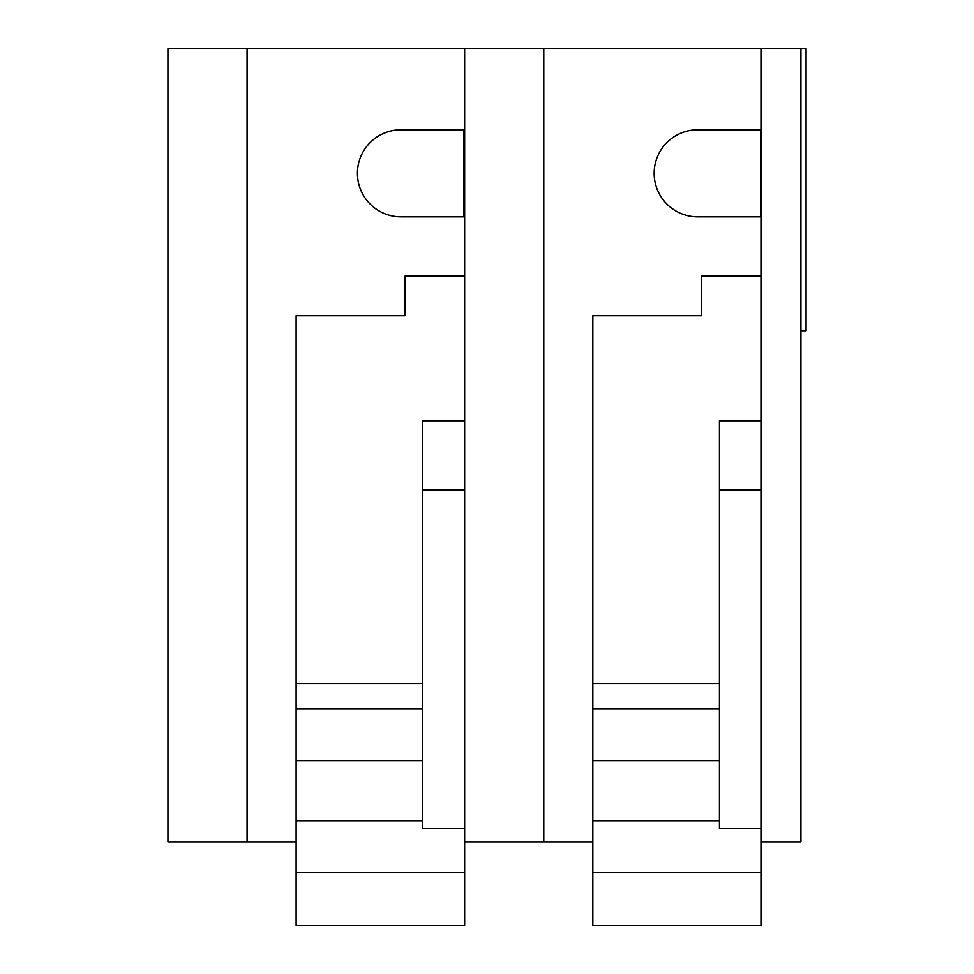 <?xml version="1.0" encoding="UTF-8"?>
<svg xmlns="http://www.w3.org/2000/svg" width="974" height="974" viewBox="0 0 974 974"><rect width="100%" height="100%" fill="white"/><g stroke="black" fill="none" stroke-linecap="round" stroke-linejoin="round"><path stroke-width="1.46" d="M247.067 841.901L247.067 48.7L167.942 48.7L167.942 841.901L296.12 841.901M761.351 841.901L800.92 841.901L800.92 48.7L247.067 48.7M464.647 841.901L592.825 841.901M800.92 330.77L806.058 330.77L806.058 48.7L800.92 48.7M422.716 760.682L296.12 760.682L296.12 315.734L404.916 315.734L404.916 276.178L464.647 276.178M463.855 129.798L400.959 129.798A43.513 43.513 0 0 0 357.434 173.323A43.513 43.513 0 0 0 400.959 216.837L463.855 216.837L463.855 129.798M422.716 820.814L296.12 820.814L296.12 872.753L464.647 872.753L464.647 48.7M543.772 841.901L543.772 48.7M719.421 760.682L592.825 760.682L592.825 315.734L701.621 315.734L701.621 276.178L761.351 276.178M760.56 129.798L697.664 129.798A43.513 43.513 0 0 0 654.151 173.323A43.513 43.513 0 0 0 697.664 216.837L760.56 216.837L760.56 129.798M719.421 820.814L592.825 820.814L592.825 872.753L761.351 872.753L761.351 48.7M464.647 828.643L422.716 828.643L422.716 489.812L464.647 489.812L464.647 828.643M296.12 872.753L296.12 925.3L464.647 925.3L464.647 872.753M464.647 420.792L422.716 420.792L422.716 489.812M296.12 760.682L296.12 820.814M422.716 709.011L296.12 709.011L296.12 683.431L422.716 683.431M761.351 828.643L719.421 828.643L719.421 489.812L761.351 489.812L761.351 828.643M592.825 872.753L592.825 925.3L761.351 925.3L761.351 872.753M761.351 420.792L719.421 420.792L719.421 489.812M592.825 760.682L592.825 820.814M719.421 709.011L592.825 709.011L592.825 683.431L719.421 683.431"/></g></svg>
